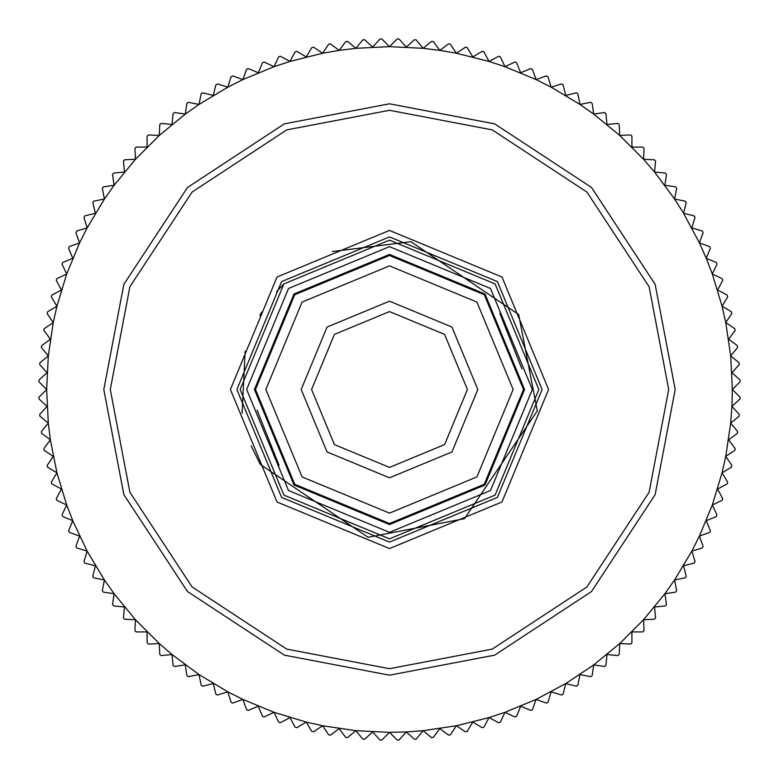 <?xml version="1.0" encoding="UTF-8"?>
<svg xmlns="http://www.w3.org/2000/svg" width="779" height="779" viewBox="0 0 779 779"><rect width="100%" height="100%" fill="white"/><g stroke="black" fill="none" stroke-linecap="round" stroke-linejoin="round"><path stroke-width="1.17" d="M731.929 406.326L740.001 399.004L740.05 397.202L732.348 389.5L740.05 381.798L740.001 379.996L731.929 372.674L739.252 364.601L739.115 362.81L730.692 355.896L737.606 347.473L737.382 345.691L728.628 339.196L735.123 330.442L734.821 328.67L725.755 322.613L731.812 313.548L731.413 311.795L722.065 306.196L727.674 296.848L727.197 295.114L717.576 289.983L722.717 280.362L722.152 278.658L712.298 274.004L716.962 264.149L716.32 262.474L706.241 258.297L710.419 248.228L709.688 246.592L699.425 242.912L703.096 232.658L702.288 231.051L691.859 227.887L695.024 217.458L694.138 215.89L683.563 213.242L686.211 202.667L685.257 201.157L674.565 199.025L676.688 188.333L675.656 186.872L664.876 185.266L666.473 174.486L665.363 173.074L654.526 172.003L655.587 161.156L654.418 159.792L643.532 159.257L644.067 148.37L642.831 147.075L631.925 147.075L631.925 136.169L630.63 134.933L619.743 135.468L619.208 124.582L617.844 123.413L606.997 124.474L605.926 113.637L604.514 112.527L593.734 114.124L592.128 103.344L590.667 102.312L579.975 104.435L577.843 93.743L576.333 92.789L565.758 95.437L563.11 84.862L561.542 83.976L551.113 87.141L547.949 76.712L546.342 75.904L536.088 79.575L532.408 69.312L530.772 68.581L520.703 72.759L516.526 62.68L514.851 62.038L504.996 66.702L500.342 56.848L498.638 56.283L489.017 61.424L483.886 51.803L482.152 51.326L472.804 56.935L467.205 47.587L465.452 47.188L456.387 53.245L450.33 44.179L448.558 43.877L439.804 50.372L433.309 41.618L431.527 41.394L423.104 48.308L416.19 39.885L414.399 39.748L406.326 47.071L399.004 38.999L397.202 38.95L389.5 46.652L381.798 38.95L379.996 38.999L372.674 47.071L364.601 39.748L362.81 39.885L355.896 48.308L347.473 41.394L345.691 41.618L339.196 50.372L330.442 43.877L328.67 44.179L322.613 53.245L313.548 47.188L311.795 47.587L306.196 56.935L296.848 51.326L295.114 51.803L289.983 61.424L280.362 56.283L278.658 56.848L274.004 66.702L264.149 62.038L262.474 62.68L258.297 72.759L248.228 68.581L246.592 69.312L242.912 79.575L232.658 75.904L231.051 76.712L227.887 87.141L217.458 83.976L215.89 84.862L213.242 95.437L202.667 92.789L201.157 93.743L199.025 104.435L188.333 102.312L186.872 103.344L185.266 114.124L174.486 112.527L173.074 113.637L172.003 124.474L161.156 123.413L159.792 124.582L159.257 135.468L148.37 134.933L147.075 136.169L147.075 147.075L136.169 147.075L134.933 148.37L135.468 159.257L124.582 159.792L123.413 161.156L124.474 172.003L113.637 173.074L112.527 174.486L114.124 185.266L103.344 186.872L102.312 188.333L104.435 199.025L93.743 201.157L92.789 202.667L95.437 213.242L84.862 215.89L83.976 217.458L87.141 227.887L76.712 231.051L75.904 232.658L79.575 242.912L69.312 246.592L68.581 248.228L72.759 258.297L62.68 262.474L62.038 264.149L66.702 274.004L56.848 278.658L56.283 280.362L61.424 289.983L51.803 295.114L51.326 296.848L56.935 306.196L47.587 311.795L47.188 313.548L53.245 322.613L44.179 328.67L43.877 330.442L50.372 339.196L41.618 345.691L41.394 347.473L48.308 355.896L39.885 362.81L39.748 364.601L47.071 372.674L38.999 379.996L38.95 381.798L46.652 389.5L38.95 397.202L38.999 399.004L47.071 406.326L39.748 414.399L39.885 416.19L48.308 423.104L41.394 431.527L41.618 433.309L50.372 439.804L43.877 448.558L44.179 450.33L53.245 456.387L47.188 465.452L47.587 467.205L56.935 472.804L51.326 482.152L51.803 483.886L61.424 489.017L56.283 498.638L56.848 500.342L66.702 504.996L62.038 514.851L62.68 516.526L72.759 520.703L68.581 530.772L69.312 532.408L79.575 536.088L75.904 546.342L76.712 547.949L87.141 551.113L83.976 561.542L84.862 563.11L95.437 565.758L92.789 576.333L93.743 577.843L104.435 579.975L102.312 590.667L103.344 592.128L114.124 593.734L112.527 604.514L113.637 605.926L124.474 606.997L123.413 617.844L124.582 619.208L135.468 619.743L134.933 630.63L136.169 631.925L147.075 631.925L147.075 642.831L148.37 644.067L159.257 643.532L159.792 654.418L161.156 655.587L172.003 654.526L173.074 665.363L174.486 666.473L185.266 664.876L186.872 675.656L188.333 676.688L199.025 674.565L201.157 685.257L202.667 686.211L213.242 683.563L215.89 694.138L217.458 695.024L227.887 691.859L231.051 702.288L232.658 703.096L242.912 699.425L246.592 709.688L248.228 710.419L258.297 706.241L262.474 716.32L264.149 716.962L274.004 712.298L278.658 722.152L280.362 722.717L289.983 717.576L295.114 727.197L296.848 727.674L306.196 722.065L311.795 731.413L313.548 731.812L322.613 725.755L328.67 734.821L330.442 735.123L339.196 728.628L345.691 737.382L347.473 737.606L355.896 730.692L362.81 739.115L364.601 739.252L372.674 731.929L379.996 740.001L381.798 740.05L389.5 732.348L397.202 740.05L399.004 740.001L406.326 731.929L414.399 739.252L416.19 739.115L423.104 730.692L431.527 737.606L433.309 737.382L439.804 728.628L448.558 735.123L450.33 734.821L456.387 725.755L465.452 731.812L467.205 731.413L472.804 722.065L482.152 727.674L483.886 727.197L489.017 717.576L498.638 722.717L500.342 722.152L504.996 712.298L514.851 716.962L516.526 716.32L520.703 706.241L530.772 710.419L532.408 709.688L536.088 699.425L546.342 703.096L547.949 702.288L551.113 691.859L561.542 695.024L563.11 694.138L565.758 683.563L576.333 686.211L577.843 685.257L579.975 674.565L590.667 676.688L592.128 675.656L593.734 664.876L604.514 666.473L605.926 665.363L606.997 654.526L617.844 655.587L619.208 654.418L619.743 643.532L630.63 644.067L631.925 642.831L631.925 631.925L642.831 631.925L644.067 630.63L643.532 619.743L654.418 619.208L655.587 617.844L654.526 606.997L665.363 605.926L666.473 604.514L664.876 593.734L675.656 592.128L676.688 590.667L674.565 579.975L685.257 577.843L686.211 576.333L683.563 565.758L694.138 563.11L695.024 561.542L691.859 551.113L702.288 547.949L703.096 546.342L699.425 536.088L709.688 532.408L710.419 530.772L706.241 520.703L716.32 516.526L716.962 514.851L712.298 504.996L722.152 500.342L722.717 498.638L717.576 489.017L727.197 483.886L727.674 482.152L722.065 472.804L731.413 467.205L731.812 465.452L725.755 456.387L734.821 450.33L735.123 448.558L728.628 439.804L737.382 433.309L737.606 431.527L730.692 423.104L739.115 416.19L739.252 414.399L731.929 406.326L730.692 423.104L725.755 456.387L722.065 472.804L712.298 504.996L699.425 536.088L691.859 551.113L674.565 579.975L664.876 593.734L643.532 619.743L619.743 643.532L593.734 664.876L565.758 683.563L536.088 699.425L504.996 712.298L489.017 717.576L456.387 725.755L423.104 730.692L406.326 731.929L389.5 732.348L355.896 730.692L322.613 725.755L306.196 722.065L274.004 712.298L242.912 699.425L227.887 691.859L199.025 674.565L172.003 654.526L159.257 643.532L135.468 619.743L114.124 593.734L104.435 579.975L87.141 551.113L72.759 520.703L66.702 504.996L56.935 472.804L50.372 439.804L48.308 423.104L46.652 389.5L48.308 355.896L53.245 322.613L56.935 306.196L66.702 274.004L79.575 242.912L87.141 227.887L104.435 199.025L114.124 185.266L135.468 159.257L159.257 135.468L185.266 114.124L199.025 104.435L227.887 87.141L242.912 79.575L274.004 66.702L289.983 61.424L322.613 53.245L339.196 50.372L355.896 48.308L389.5 46.652L423.104 48.308L439.804 50.372L456.387 53.245L489.017 61.424L504.996 66.702L536.088 79.575L551.113 87.141L579.975 104.435L593.734 114.124L619.743 135.468L643.532 159.257L654.526 172.003L674.565 199.025L683.563 213.242L699.425 242.912L706.241 258.297L712.298 274.004L722.065 306.196L725.755 322.613L730.692 355.896L732.348 389.5L731.929 406.326M709.688 246.592L710.419 248.228M702.288 231.051L703.096 232.658M654.418 159.792L655.587 161.156M630.63 134.933L631.925 136.169M498.638 56.283L500.342 56.848M414.399 39.748L416.19 39.885M246.592 69.312L248.228 68.581M215.89 84.862L217.458 83.976M173.074 113.637L174.486 112.527M112.527 174.486L113.637 173.074M92.789 202.667L93.743 201.157M83.976 217.458L84.862 215.89M38.95 381.798L38.999 379.996M330.442 735.123L328.67 734.821M500.342 722.152L498.638 722.717M631.925 642.831L630.63 644.067M655.587 617.844L654.418 619.208M727.674 482.152L727.197 483.886M389.5 103.802L284.335 123.861L187.476 187.476L123.861 284.335L103.802 389.5L123.861 494.665L187.476 591.524L284.335 655.139L389.5 675.198L494.665 655.139L591.524 591.524L655.139 494.665L675.198 389.5L655.139 284.335L591.524 187.476L494.665 123.861L389.5 103.802M389.5 110.287L492.279 129.898L586.928 192.072L649.102 286.721L668.713 389.5L649.102 492.279L586.928 586.928L492.279 649.102L389.5 668.713L286.721 649.102L192.072 586.928L129.898 492.279L110.287 389.5L129.898 286.721L192.072 192.072L286.721 129.898L389.5 110.287M389.5 236.913L497.401 281.599L542.087 389.5L497.401 497.401L389.5 542.087L281.599 497.401L236.913 389.5L281.599 281.599L389.5 236.913M389.5 230.418L277.012 277.012L230.418 389.5L277.012 501.988L389.5 548.582L501.988 501.988L548.582 389.5L501.988 277.012L389.5 230.418M389.5 538.844L495.103 495.103L538.844 389.5L495.103 283.897L389.5 240.156L283.897 283.897L240.156 389.5L283.897 495.103L389.5 538.844M389.5 532.349L288.493 490.507L246.651 389.5L288.493 288.493L389.5 246.651L490.507 288.493L532.349 389.5L490.507 490.507L389.5 532.349M389.5 524.559L485.005 485.005L524.559 389.5L485.005 293.995L389.5 254.441L293.995 293.995L254.441 389.5L293.995 485.005L389.5 524.559M257.07 410.105L279.116 465.501M521.93 368.895L499.884 313.499M389.5 523.517L484.265 484.265L523.517 389.5L484.265 294.735L389.5 255.483L294.735 294.735L255.483 389.5L294.735 484.265L389.5 523.517M389.5 513.127L302.077 476.923L265.873 389.5L302.077 302.077L389.5 265.873L476.923 302.077L513.127 389.5L476.923 476.923L389.5 513.127M389.5 477.809L451.947 451.947L477.809 389.5L451.947 327.053L389.5 301.191L327.053 327.053L301.191 389.5L327.053 451.947L389.5 477.809M389.5 467.419L334.405 444.595L311.581 389.5L334.405 334.405L389.5 311.581L444.595 334.405L467.419 389.5L444.595 444.595L389.5 467.419M245.151 351.183L242.074 413.367M251.198 445.87L260.342 464.469L368.107 537.306L464.469 518.668L537.306 410.893L518.668 314.531L410.893 241.694L332.321 251.539M283.468 284.325L276.603 291.736M261.841 311.999L259.806 315.456"/></g></svg>
